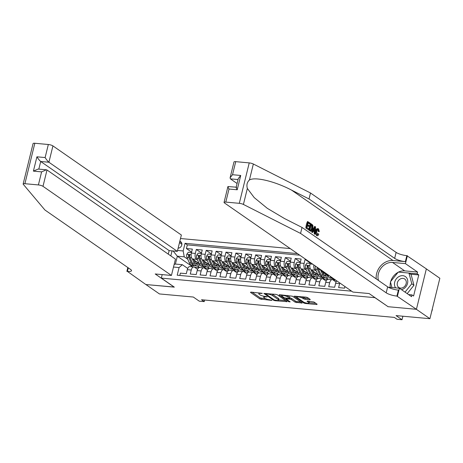 <?xml version="1.0" encoding="UTF-8"?>
<svg xmlns="http://www.w3.org/2000/svg" width="463" height="463" viewBox="0 0 463 463"><rect width="100%" height="100%" fill="white"/><g stroke="black" fill="none" stroke-linecap="round" stroke-linejoin="round"><path stroke-width="0.69" d="M262.261 293.351L250.894 292.089L250.46 292.367L260.032 299.011L271.85 300.412L269.767 299.775A3.64 0.874 -166.2 0 1 264.963 298.311L264.165 297.755A3.64 0.874 -166.2 0 1 263.736 297.171A3.64 0.874 -166.2 0 1 265.565 296.858L267.209 296.783L264.824 296.343A3.64 0.874 -166.2 0 1 260.015 294.879L259.216 294.323A3.64 0.874 -166.2 0 1 258.788 293.739A3.64 0.874 -166.2 0 1 260.623 293.426L262.261 293.351M309.828 299.74L310.268 299.463L307.582 297.599L306.084 297.142L294.051 296.187L303.763 303.016L305.267 303.473L316.721 304.521L317.161 304.243L313.914 301.992L307.507 301.083L307.067 301.361L308.682 302.478A3.044 0.729 -166.2 0 1 309.041 302.97A3.044 0.729 -166.2 0 1 306.732 303.126A3.044 0.729 -166.2 0 1 303.485 302.003L297.182 297.634A3.044 0.729 -166.2 0 1 296.824 297.142A3.044 0.729 -166.2 0 1 299.127 296.986A3.044 0.729 -166.2 0 1 302.374 298.108L304.926 299.295L309.828 299.74L309.955 299.243M387.959 306.616L374.932 297.668L161.327 278.118L174.331 287.141L145.897 284.537L159.446 293.941L193.32 297.038L199.281 301.176L204.224 301.627L201.515 299.746L394.354 317.398L397.063 319.279L402.011 319.736L402.874 316.223M387.936 306.697L416.37 309.296L429.919 318.7L396.05 315.598L402.011 319.736M277.395 294.833L275.89 294.375L263.864 293.426L273.575 300.25L275.074 300.707L287.106 301.662L277.395 294.833M279.53 294.711L292.489 296.216L302.2 303.045L295.22 302.235L291.337 299.538L289.832 299.081L286.012 298.884L290.185 301.87L288.825 301.743L279.091 294.989L279.53 294.711M426.342 268.893L439.85 278.263L429.919 318.7M305.95 259.488L305.088 259.407L310.274 263.001M306.437 270.126L305.204 269.269A4.636 2.39 -84.8 0 1 304.11 263.395L300.157 263.036L301.135 259.043L295.203 258.504L300.383 262.099M296.551 269.223L295.313 268.366A4.636 2.39 -84.8 0 1 294.219 262.492L290.266 262.127L291.244 258.14L285.312 257.596L290.498 261.196M286.661 268.314L285.428 267.458A4.636 2.39 -84.8 0 1 284.334 261.583L280.375 261.225L281.354 257.237L275.421 256.693L280.607 260.287M276.77 267.411L275.537 266.555A4.636 2.39 -84.8 0 1 274.443 260.681L270.485 260.316L271.468 256.328L265.531 255.784L270.716 259.384M266.879 266.509L265.646 265.652A4.636 2.39 -84.8 0 1 264.552 259.772L260.6 259.413L261.578 255.426L255.645 254.881L260.825 258.476M256.994 265.6L255.761 264.743A4.636 2.39 -84.8 0 1 254.662 258.869L250.709 258.504L251.687 254.517L245.755 253.973L250.94 257.573M247.103 264.697L245.87 263.841A4.636 2.39 -84.8 0 1 244.777 257.966L240.818 257.602L241.802 253.614L235.864 253.07L241.049 256.664M237.212 263.788L235.98 262.932A4.636 2.39 -84.8 0 1 234.886 257.058L230.933 256.699L231.911 252.705L225.979 252.167L231.159 255.761M227.327 262.886L226.089 262.029A4.636 2.39 -84.8 0 1 224.995 256.155L221.042 255.79L222.02 251.803L216.088 251.259L221.273 254.858M217.436 261.977L216.204 261.126A4.636 2.39 -84.8 0 1 215.11 255.246L211.151 254.887L212.129 250.9L206.197 250.356L211.383 253.95M207.546 261.074L206.313 260.218A4.636 2.39 -84.8 0 1 205.219 254.343L201.26 253.979L202.244 249.991L196.306 249.447L195.328 253.44A4.636 2.39 95.2 0 0 196.422 259.315L197.655 260.171M201.492 253.047L196.306 249.447M179.812 275.45L180.379 273.129L186.311 273.674L187.295 269.686A4.636 2.39 95.2 0 1 189.882 266.572L193.841 266.937A4.636 2.39 95.2 0 0 191.248 270.051L190.27 274.038L196.202 274.582L197.18 270.589A4.636 2.39 95.2 0 1 199.773 267.475L197.608 265.965M207.499 270.247L204.38 268.089A4.636 2.39 -84.8 0 0 203.732 267.84A4.636 2.39 -84.8 0 0 201.139 270.953L200.161 274.941L206.093 275.485L207.071 271.497A4.636 2.39 95.2 0 1 209.664 268.384L213.617 268.743A4.636 2.39 -84.8 0 1 214.271 268.991L217.384 271.156M213.617 268.743A4.636 2.39 -84.8 0 0 211.03 271.856L210.046 275.85L215.984 276.388L216.962 272.4A4.636 2.39 95.2 0 1 219.549 269.287L223.507 269.651A4.636 2.39 -84.8 0 1 224.156 269.894L227.275 272.059M223.507 269.651A4.636 2.39 -84.8 0 0 220.915 272.765L219.937 276.752L225.869 277.296L226.853 273.309A4.636 2.39 95.2 0 1 229.44 270.195L233.398 270.554A4.636 2.39 -84.8 0 1 234.046 270.803L237.166 272.962M233.398 270.554A4.636 2.39 -84.8 0 0 230.805 273.668L229.827 277.655L235.76 278.199L236.738 274.212A4.636 2.39 95.2 0 1 239.33 271.098L237.166 269.588M247.051 273.87L243.937 271.706A4.636 2.39 -84.8 0 0 243.283 271.463A4.636 2.39 -84.8 0 0 240.696 274.576L239.718 278.564L245.65 279.108L246.629 275.115A4.636 2.39 95.2 0 1 249.221 272.007L253.174 272.366A4.636 2.39 -84.8 0 1 253.828 272.614L256.942 274.773M253.174 272.366A4.636 2.39 -84.8 0 0 250.587 275.479L249.603 279.467L255.541 280.011L256.519 276.023A4.636 2.39 95.2 0 1 259.106 272.91L263.065 273.274A4.636 2.39 -84.8 0 1 263.713 273.517L266.833 275.682M263.065 273.274A4.636 2.39 -84.8 0 0 260.472 276.382L259.494 280.375L265.426 280.914L266.41 276.926A4.636 2.39 95.2 0 1 268.997 273.812L266.833 272.302M276.724 276.585L273.604 274.42A4.636 2.39 -84.8 0 0 272.956 274.177A4.636 2.39 -84.8 0 0 270.363 277.291L269.385 281.278L275.317 281.822L276.295 277.835A4.636 2.39 95.2 0 1 278.888 274.721L276.724 273.205M286.609 277.493L283.495 275.329A4.636 2.39 -84.8 0 0 282.841 275.08A4.636 2.39 -84.8 0 0 280.254 278.194L279.27 282.181L285.208 282.725L286.186 278.738A4.636 2.39 95.2 0 1 288.779 275.624L292.732 275.989A4.636 2.39 -84.8 0 1 293.386 276.232L296.499 278.396M292.732 275.989A4.636 2.39 -84.8 0 0 290.139 279.102L289.161 283.09L295.093 283.634L296.077 279.646A4.636 2.39 95.2 0 1 298.664 276.533L302.623 276.891A4.636 2.39 -84.8 0 1 303.271 277.14L306.39 279.299M302.623 276.891A4.636 2.39 -84.8 0 0 300.03 280.005L299.052 283.993L304.984 284.537L305.962 280.549A4.636 2.39 95.2 0 1 308.555 277.435L306.39 275.925M316.281 280.208L313.162 278.043A4.636 2.39 -84.8 0 0 312.513 277.8A4.636 2.39 -84.8 0 0 309.921 280.914L308.943 284.901L314.875 285.445L315.853 281.452A4.636 2.39 95.2 0 1 318.446 278.338L316.281 276.828M326.166 281.11L323.052 278.952A4.636 2.39 -84.8 0 0 322.398 278.703A4.636 2.39 -84.8 0 0 319.811 281.817L318.828 285.804L324.766 286.348L325.744 282.361A4.636 2.39 95.2 0 1 328.331 279.247L332.289 279.606A4.636 2.39 -84.8 0 1 332.938 279.855L336.057 282.019M332.289 279.606A4.636 2.39 -84.8 0 0 329.697 282.719L328.718 286.713L334.651 287.251L335.634 283.263A4.636 2.39 95.2 0 1 336.769 280.873M339.784 282.962A4.636 2.39 -84.8 0 0 339.587 283.628L338.609 287.616L344.541 288.16L344.941 286.539M320.043 269.263A4.636 2.39 95.2 0 0 321.027 270.722L327.723 275.369M331.954 278.304L334.465 280.046L335.75 280.161M310.384 262.562L310.042 263.939A4.636 2.39 95.2 0 0 311.136 269.813L317.838 274.461M322.063 277.395L324.58 279.137L327.561 279.415M313.862 264.975A4.636 2.39 -84.8 0 0 315.095 270.178L316.327 271.034M325.998 277.742L328.163 279.241M300.157 263.036A4.636 2.39 95.2 0 0 301.251 268.91L307.947 273.558M312.178 276.492L314.69 278.234L317.67 278.506M316.107 276.833L318.272 278.338M290.266 262.127A4.636 2.39 95.2 0 0 291.36 268.002L298.056 272.649M302.287 275.583L304.799 277.331L307.785 277.603M306.217 275.931L308.381 277.43M280.375 261.225A4.636 2.39 95.2 0 0 281.469 267.099L288.171 271.746M292.396 274.681L294.914 276.423L297.894 276.695M296.332 275.028L298.49 276.527M270.485 260.316A4.636 2.39 95.2 0 0 271.584 266.19L278.28 270.838M282.511 273.772L285.023 275.52L288.003 275.792M286.441 274.119L288.605 275.624M260.6 259.413A4.636 2.39 95.2 0 0 261.693 265.287L268.39 269.935M272.62 272.869L275.132 274.611L278.113 274.889M276.55 273.216L278.714 274.715M250.709 258.504A4.636 2.39 95.2 0 0 251.803 264.385L258.499 269.032M262.729 271.966L265.241 273.708L268.227 273.98M266.665 272.308L268.824 273.812M240.818 257.602A4.636 2.39 95.2 0 0 241.912 263.476L248.614 268.123M252.839 271.058L255.356 272.805L258.337 273.077M256.774 271.405L258.939 272.904M230.933 256.699A4.636 2.39 95.2 0 0 232.027 262.573L238.723 267.22M242.953 270.155L245.465 271.897L248.446 272.169M246.883 270.502L249.048 272.001M220.805 257.37L216.481 256.977L217.969 254.934L220.938 255.206L221.048 255.767A4.636 2.39 95.2 0 0 222.136 261.664L228.832 266.312M233.063 269.246L235.574 270.994L238.561 271.266M236.992 269.593L239.157 271.092M211.151 254.887A4.636 2.39 95.2 0 0 212.245 260.762L218.941 265.409M223.172 268.343L225.684 270.085L228.67 270.357M227.107 268.69L229.266 270.189M201.26 253.979A4.636 2.39 95.2 0 0 202.354 259.859L209.056 264.506M213.281 267.44L215.799 269.182L218.779 269.454M217.216 267.782L219.381 269.287M178.139 248.133A3.594 2.957 -55.2 0 0 181.594 245.61A3.594 2.957 -55.2 0 0 180.773 241.784A3.594 2.957 -55.2 0 0 179.8 241.385M290.226 248.573L180.501 238.532M161.327 278.118L162.189 274.605M297.46 253.597L185.044 243.306L183.163 250.952L184.257 256.826L187.77 259.263M184.257 256.826L177.335 256.195L175.402 264.06L182.324 264.697L179.083 267.562L177.207 275.213L351.625 291.181M179.083 267.562L173.498 267.053M170.824 255.906L172.062 250.871M177.578 250.442L183.163 250.952M207.326 266.879L209.49 268.378M299.735 255.177L187.318 244.881L186.421 248.544L192.353 249.088L191.375 253.076A4.636 2.39 95.2 0 0 192.469 258.95L199.165 263.597M203.396 266.532L205.908 268.274L208.888 268.552M197.608 269.344L194.489 267.18A4.636 2.39 95.2 0 0 193.841 266.937M205.219 254.343L206.197 250.356M215.11 255.246L216.088 251.259M224.995 256.155L225.979 252.167M234.886 257.058L235.864 253.07M244.777 257.966L245.755 253.973M254.662 258.869L255.645 254.881M264.552 259.772L265.531 255.784M274.443 260.681L275.421 256.693M284.334 261.583L285.312 257.596M294.219 262.492L295.203 258.504M304.11 263.395L305.088 259.407M197.435 265.97L199.599 267.475M192.66 266.827L177.335 256.195L173.104 250.969M199.003 267.643L194.576 267.238M187.718 268.436L182.324 264.697M204.224 301.627L204.617 300.03M332.828 279.785L334.28 279.918M322.937 278.876L324.395 279.01M313.046 277.974L314.504 278.107M303.161 277.065L304.613 277.198M293.27 276.162L294.723 276.295M283.379 275.259L284.838 275.392M273.488 274.351L274.947 274.484M263.603 273.448L265.056 273.581M253.712 272.539L255.171 272.672M243.822 271.636L245.28 271.769M233.937 270.728L235.389 270.861M224.046 269.825L225.498 269.958M214.155 268.922L215.613 269.055M204.264 268.013L205.722 268.146M199.42 265.12L200.08 265.183M191.601 252.138L186.421 248.544M187.318 244.881L185.044 243.306M209.305 266.028L209.965 266.086M209.681 268.384L207.499 266.867M219.572 269.292L217.384 267.776M219.196 266.931L219.856 266.995M229.463 270.195L227.275 268.679M229.087 267.84L229.746 267.898M238.977 268.743L239.637 268.806M249.239 272.007L247.057 270.49M248.862 269.651L249.522 269.709M259.13 272.91L256.942 271.393M258.753 270.554L259.413 270.612M268.644 271.457L269.304 271.521M278.535 272.366L279.195 272.423M288.796 275.63L286.614 274.113M288.42 273.268L289.08 273.332M298.687 276.533L296.499 275.016M298.311 274.177L298.971 274.235M308.202 275.08L308.862 275.144M318.087 275.983L318.752 276.046M328.354 279.247L326.172 277.731M327.978 276.891L328.637 276.949M175.402 264.06L174.123 264.506M252.051 292.194L260.299 297.917L265.745 298.739M278.685 299.926L285.648 300.562M265.588 293.432L265.93 293.669M266.248 293.941L265.941 294.138L274.351 299.972L276.805 300.418A3.64 0.874 -166.2 0 0 278.639 300.105A3.64 0.874 -166.2 0 0 278.211 299.52L272.464 295.539A3.64 0.874 -166.2 0 0 267.66 294.069L266.248 293.941L266.358 293.501M278.639 300.105L278.911 299.017A3.64 0.874 -166.2 0 0 278.477 298.432L278.211 299.52M271.949 294.017A3.64 0.874 -166.2 0 1 272.736 294.445L278.477 298.432M300.742 301.94L296.991 301.598L296.725 302.692M289.786 297.958L291.603 298.444L295.487 301.141L296.991 301.598M286.088 298.566L285.619 298.241M281.799 295.591L280.682 294.815M287.309 296.742A3.044 0.729 -166.2 0 0 284.062 295.62A3.044 0.729 -166.2 0 0 281.753 295.782A3.044 0.729 -166.2 0 0 282.117 296.268L284.334 297.807L289.091 298.566L289.531 298.282L287.309 296.742L287.575 295.649A3.044 0.729 -166.2 0 0 287.164 295.406M289.664 298.467L289.931 297.373L289.531 298.282M287.575 295.649L289.797 297.194M302.27 296.789A3.044 0.729 -166.2 0 1 302.646 297.014L305.198 298.201L308.948 298.542M309.041 302.97L309.307 301.876A3.044 0.729 -166.2 0 0 308.948 301.39L308.682 302.478M308.659 301.187L308.948 301.39M309.105 302.709L315.835 303.323M295.782 296.198L296.87 296.951M191.381 253.047L191.271 252.491L188.302 252.219L186.774 254.314A3.073 1.586 95.2 0 0 186.948 257.393L189.35 262.857A8.866 4.572 95.2 0 0 192.238 265.513L194.113 265.681A8.866 4.572 95.2 0 0 194.715 265.664M195.01 262.452A7.362 3.797 95.2 0 0 195.733 261.219M192.33 258.846L194.292 263.308A8.866 4.572 95.2 0 0 197.18 265.965A8.866 4.572 95.2 0 0 199.784 264.778M193.904 259.946L194.923 262.261A7.362 3.797 95.2 0 0 197.319 264.466A7.362 3.797 95.2 0 0 199.223 263.725M197.18 265.965L195.299 265.791A8.866 4.572 -84.8 0 1 192.411 263.14L190.009 257.677A3.073 1.586 -84.8 0 1 189.708 255.46L189.147 254.702L188.522 255.35A3.073 1.586 95.2 0 0 188.823 257.567L191.225 263.03A8.866 4.572 95.2 0 0 194.113 265.681M197.684 263.216A8.866 4.572 95.2 0 0 197.944 262.752M197.169 262.208A7.362 3.797 -84.8 0 1 195.843 263.696M192.197 262.643A7.362 3.797 -84.8 0 1 191.856 261.977L189.454 256.519A1.563 0.804 -84.8 0 1 189.303 255.894L188.522 255.35M196.399 264.147A7.362 3.797 95.2 0 0 198.019 262.805M401.537 289.705A7.535 6.198 -55.2 0 0 407.336 284.068A7.535 6.198 -55.2 0 0 405.837 276.932A7.535 6.198 -55.2 0 0 396.832 278.246A7.535 6.198 -55.2 0 0 395.657 287.876M404.986 279.224A5.157 4.242 -55.2 0 0 404.691 278.998A5.157 4.242 -55.2 0 0 398.4 280.636A5.157 4.242 -55.2 0 0 398.516 287.245A5.157 4.242 -55.2 0 0 398.811 287.471A5.157 4.242 -55.2 0 0 405.102 285.839A5.157 4.242 -55.2 0 0 404.986 279.224M391.947 287.535L390.431 281.811L398.278 272.082L408.956 273.06L411.127 274.565L413.957 285.272L407.209 293.635M408.956 273.06L411.786 283.767L405.038 292.13M413.957 285.272L411.786 283.767M23.15 183.996L33.081 143.565A3.478 0.833 13.8 0 1 34.835 143.264L24.904 183.701A3.478 0.833 -166.2 0 0 23.15 183.996A3.478 0.833 -166.2 0 0 23.26 184.291L44.928 210.011L130.554 269.425A8.114 1.95 13.8 0 1 131.509 270.728A8.114 1.95 13.8 0 1 127.423 271.422L145.851 284.537L174.204 287.048M168.277 254.141L169.145 250.605L177.352 251.357L181.363 235.019L52.927 145.903L48.91 162.241L40.703 161.489L38.828 169.111M177.352 251.357L48.91 162.241C47.793 161.332 46.532 159.776 45.125 157.559L48.331 144.502L34.835 143.264M174.181 287.129L155.215 273.969L171.432 275.45L42.995 186.334A3.478 0.833 -166.2 0 0 38.4 184.934L24.904 183.701M126.879 271.376L127.823 267.533M171.432 275.45L175.448 259.112L47.006 169.996L42.995 186.334M48.331 144.502A3.478 0.833 13.8 0 1 52.927 145.903M169.145 250.605L40.703 161.489C39.587 160.58 38.325 159.023 36.918 156.807L45.125 157.559M38.4 184.934L41.606 171.877L46.398 169.799L47.006 169.996M41.606 171.877L33.4 171.125L38.192 169.053L46.398 169.799M305.881 228.097L308.699 229.787L305.881 228.097A15.1 12.414 -55.2 0 1 307.49 221.546L310.227 223.172L310.042 223.93L309.458 223.878L308.132 222.958M307.426 225.84L309.238 226.615L307.525 225.435L306.969 227.703L308.885 229.035L308.699 229.787M310.939 223.664L310.494 223.623A15.1 12.414 -55.2 0 0 308.879 230.18L311.107 231.286L309.325 230.221L310.939 223.664L312.6 224.931L312.959 225.73L312.809 228.763L311.107 231.286M316.472 235.534L317.358 235.754L316.472 235.534M318.822 231.5L318.336 229.584L317.763 229.532L318.081 231.431L319.325 231.622L318.081 231.431M318.116 228.803C316.976 228.311 316.079 229.058 315.442 231.049L316.229 231.118C316.744 229.121 317.52 228.363 318.544 228.844L319.325 231.622M235.731 161.656L232.524 174.713L230.094 177.792L233.983 161.957A3.478 0.833 13.8 0 1 235.731 161.656L249.233 162.895A3.478 0.833 13.8 0 1 253.348 164.012L310.494 192.984L309.029 198.963L394.655 258.377A8.114 1.95 -166.2 0 0 405.368 261.641L393.006 260.513A15.1 12.414 -55.2 0 0 376.251 278.929M309.029 198.963L291.505 190.085C274.825 181.299 254.957 176.542 249.424 180.003C247.086 182.133 246.391 184.951 247.346 188.458L254.222 197.603L267.319 208.338L284.514 218.548L302.032 227.431L387.664 286.84A8.114 1.95 -166.2 0 0 398.377 290.11L396.907 296.089L416.422 309.301L388.087 306.709L369.121 293.548L352.899 292.06L224.462 202.944A3.478 0.833 -166.2 0 1 224.051 202.389A3.478 0.833 -166.2 0 1 225.799 202.088L239.302 203.326L249.233 162.895M315.037 226.511L314.591 226.471L311.686 232.131L312.618 232.507L312.131 232.171L315.037 226.511L315.552 226.87L315.234 234.319L314.747 233.983L314.869 231.708L313.486 230.748L312.618 232.507M313.324 231.078L314.128 231.639L314.302 233.942L315.234 234.319M310.494 192.984L396.125 252.393A8.114 1.95 -166.2 0 0 406.838 255.657L426.354 268.87L416.422 309.301M302.032 227.431L300.568 233.416L386.194 292.824A8.114 1.95 -166.2 0 0 396.907 296.089M247.346 188.458L243.416 204.443L300.568 233.416M398.51 272.105A13.039 10.724 124.8 0 1 404.674 270.872L417.574 272.053L417.146 273.801L398.747 272.128M408.569 294.584L411.966 294.89L413.592 296.019L418.772 274.929L417.146 273.801M411.966 294.89L411.538 296.644L399.395 288.217L397.451 296.141M407.382 255.709L405.438 263.632L392.531 262.452A13.039 10.724 -55.2 0 0 381.211 267.938A13.039 10.724 -55.2 0 0 378.508 280.491M417.574 272.053L405.438 263.632M237.085 183.498L230.377 178.851L230.094 177.792M388.225 287.193L399.395 288.217M243.416 204.443A3.478 0.833 -166.2 0 0 239.302 203.326M390.286 287.384A13.039 10.724 124.8 0 1 390.523 282.158M390.708 281.469A13.039 10.724 124.8 0 1 398.093 272.319M418.772 274.929L410.571 274.177M232.524 174.713L240.731 175.465L238.3 178.544L236.147 187.301M240.731 175.465L237.218 189.784C236.02 187.712 235.841 186.907 236.68 187.359M237.218 189.784L229.011 189.031C227.808 186.959 227.628 186.155 228.473 186.606M224.051 202.389L227.941 186.554L236.182 187.174M318 229.451L318.336 229.584C317.583 229.295 317.033 229.908 316.692 231.431L317.045 234.787L318.359 233.78L317.595 233.711M317.045 234.787L317.334 234.903M317.601 228.612L318.544 228.844M318.359 233.78L318.764 234.313C318.243 235.58 317.624 235.997 316.9 235.574C315.945 234.706 315.72 233.219 316.229 231.118M314.591 228.502L313.81 230.088L314.921 230.858L315.106 227.443L314.591 228.502M312.131 232.171L311.686 232.131M314.869 231.708L314.128 231.639M314.747 233.983L314.302 233.942M314.284 228.844L314.134 230.782M309.973 229.787L311.524 230.319L312.351 228.427L312.375 225.707L311.211 224.74L309.973 229.787M310.638 230.25L311.524 230.319L310.87 230.261L311.564 228.357L312.351 228.427M309.325 230.221L308.879 230.18M310.494 231.031L310.048 230.991M312.375 225.707L311.767 225.649L311.564 228.357M311.871 225.197L311.281 225.145L311.767 225.649M310.042 223.93L308.208 222.657L307.716 224.677L309.423 225.863L309.238 226.615M306.327 228.137L307.936 221.586M201.272 253.956L201.156 253.394L198.193 253.122L196.665 255.217A3.073 1.586 95.2 0 0 196.833 258.302L199.235 263.765A8.866 4.572 95.2 0 0 202.123 266.416L204.004 266.59A8.866 4.572 95.2 0 0 204.605 266.566M204.901 263.36A7.362 3.797 95.2 0 0 205.624 262.122M202.215 259.749L204.183 264.217A8.866 4.572 95.2 0 0 207.071 266.867A8.866 4.572 95.2 0 0 209.67 265.681M203.795 260.854L204.808 263.163A7.362 3.797 95.2 0 0 207.21 265.368A7.362 3.797 95.2 0 0 209.108 264.628M207.071 266.867L205.19 266.7A8.866 4.572 -84.8 0 1 202.302 264.043L199.9 258.58A3.073 1.586 -84.8 0 1 199.599 256.363L199.038 255.611L198.413 256.259A3.073 1.586 95.2 0 0 198.714 258.47L201.116 263.933A8.866 4.572 95.2 0 0 204.004 266.59M207.569 264.124A8.866 4.572 95.2 0 0 207.835 263.655M207.054 263.117A7.362 3.797 -84.8 0 1 205.734 264.599M202.088 263.551A7.362 3.797 -84.8 0 1 201.746 262.886L199.345 257.422A1.563 0.804 -84.8 0 1 199.188 256.797L198.413 256.259M206.29 265.05A7.362 3.797 95.2 0 0 207.91 263.707M211.157 254.858L211.047 254.303L208.078 254.031L206.556 256.126A3.073 1.586 95.2 0 0 206.724 259.205L209.126 264.668A8.866 4.572 95.2 0 0 212.013 267.319L213.894 267.492A8.866 4.572 95.2 0 0 214.496 267.475M214.786 264.263A7.362 3.797 95.2 0 0 215.515 263.03M212.106 260.652L214.074 265.12A8.866 4.572 95.2 0 0 216.962 267.776A8.866 4.572 95.2 0 0 219.56 266.584M213.68 261.757L214.699 264.072A7.362 3.797 95.2 0 0 217.095 266.271A7.362 3.797 95.2 0 0 218.999 265.536M216.962 267.776L215.081 267.602A8.866 4.572 -84.8 0 1 212.193 264.946L209.791 259.488A3.073 1.586 -84.8 0 1 209.484 257.272L208.929 256.514L208.298 257.162A3.073 1.586 95.2 0 0 208.605 259.378L211.006 264.842A8.866 4.572 95.2 0 0 213.894 267.492M217.46 265.027A8.866 4.572 95.2 0 0 217.726 264.564M216.944 264.02A7.362 3.797 -84.8 0 1 215.619 265.502M211.973 264.454A7.362 3.797 -84.8 0 1 211.632 263.788L209.23 258.325A1.563 0.804 -84.8 0 1 209.079 257.706L208.298 257.162M216.18 265.959A7.362 3.797 95.2 0 0 217.801 264.616M216.481 256.977L216.447 257.029A3.073 1.586 95.2 0 0 216.615 260.113L219.016 265.571A8.866 4.572 95.2 0 0 221.904 268.227L223.785 268.401A8.866 4.572 95.2 0 0 224.381 268.378M224.677 265.166A7.362 3.797 95.2 0 0 225.4 263.933M221.997 261.56L223.959 266.028A8.866 4.572 95.2 0 0 226.847 268.679A8.866 4.572 95.2 0 0 229.451 267.492M223.571 262.666L224.59 264.975A7.362 3.797 95.2 0 0 226.986 267.18A7.362 3.797 95.2 0 0 228.89 266.439M226.847 268.679L224.972 268.505A8.866 4.572 -84.8 0 1 222.084 265.855L219.676 260.391A3.073 1.586 -84.8 0 1 219.375 258.175L218.82 257.422L218.189 258.065A3.073 1.586 95.2 0 0 218.49 260.281L220.897 265.745A8.866 4.572 95.2 0 0 223.785 268.401M227.35 265.936A8.866 4.572 95.2 0 0 227.611 265.467M226.835 264.929A7.362 3.797 -84.8 0 1 225.51 266.41M221.864 265.357A7.362 3.797 -84.8 0 1 221.522 264.697L219.121 259.234A1.563 0.804 -84.8 0 1 218.97 258.609L218.189 258.065M226.066 266.862A7.362 3.797 95.2 0 0 227.692 265.519M230.939 256.67L230.829 256.108L227.86 255.842L226.332 257.937A3.073 1.586 95.2 0 0 226.5 261.016L228.907 266.48A8.866 4.572 95.2 0 0 231.795 269.13L233.67 269.304A8.866 4.572 95.2 0 0 234.272 269.281M234.567 266.075A7.362 3.797 95.2 0 0 235.291 264.836M231.888 262.463L233.85 266.931A8.866 4.572 95.2 0 0 236.738 269.588A8.866 4.572 95.2 0 0 239.342 268.395M233.462 263.569L234.481 265.884A7.362 3.797 95.2 0 0 236.877 268.083A7.362 3.797 95.2 0 0 238.781 267.348M236.738 269.588L234.857 269.414A8.866 4.572 -84.8 0 1 231.969 266.757L229.567 261.294A3.073 1.586 -84.8 0 1 229.266 259.083L228.705 258.325L228.08 258.973A3.073 1.586 95.2 0 0 228.381 261.19L230.782 266.647A8.866 4.572 95.2 0 0 233.67 269.304M237.235 266.838A8.866 4.572 95.2 0 0 237.502 266.375M236.726 265.831A7.362 3.797 -84.8 0 1 235.401 267.313M231.755 266.266A7.362 3.797 -84.8 0 1 231.413 265.6L229.011 260.137A1.563 0.804 -84.8 0 1 228.855 259.511L228.08 258.973M235.956 267.77A7.362 3.797 95.2 0 0 237.577 266.428M240.824 257.573L240.714 257.017L237.75 256.745L236.223 258.84A3.073 1.586 95.2 0 0 236.39 261.919L238.792 267.382A8.866 4.572 95.2 0 0 241.68 270.039L243.561 270.207A8.866 4.572 95.2 0 0 244.163 270.189M244.458 266.977A7.362 3.797 95.2 0 0 245.182 265.745M241.773 263.372L243.741 267.834A8.866 4.572 95.2 0 0 246.629 270.49A8.866 4.572 95.2 0 0 249.227 269.304M243.347 264.471L244.366 266.786A7.362 3.797 95.2 0 0 246.767 268.991A7.362 3.797 95.2 0 0 248.666 268.251M246.629 270.49L244.748 270.317A8.866 4.572 -84.8 0 1 241.86 267.666L239.458 262.203A3.073 1.586 -84.8 0 1 239.157 259.986L238.595 259.228L237.965 259.876A3.073 1.586 95.2 0 0 238.271 262.093L240.673 267.556A8.866 4.572 95.2 0 0 243.561 270.207M247.126 267.741A8.866 4.572 95.2 0 0 247.392 267.278M246.611 266.74A7.362 3.797 -84.8 0 1 245.292 268.222M241.64 267.168A7.362 3.797 -84.8 0 1 241.304 266.509L238.896 261.045A1.563 0.804 -84.8 0 1 238.746 260.42L237.965 259.876M245.847 268.673A7.362 3.797 95.2 0 0 247.468 267.33M250.714 258.481L250.605 257.92L247.636 257.648L246.113 259.743A3.073 1.586 95.2 0 0 246.281 262.828L248.683 268.291A8.866 4.572 95.2 0 0 251.571 270.942L253.452 271.115A8.866 4.572 95.2 0 0 254.054 271.092M254.343 267.886A7.362 3.797 95.2 0 0 255.067 266.647M251.664 264.275L253.626 268.743A8.866 4.572 95.2 0 0 256.519 271.393A8.866 4.572 95.2 0 0 259.118 270.207M253.238 265.38L254.256 267.689A7.362 3.797 95.2 0 0 256.652 269.894A7.362 3.797 95.2 0 0 258.557 269.159M256.519 271.393L254.638 271.225A8.866 4.572 -84.8 0 1 251.75 268.569L249.349 263.106A3.073 1.586 -84.8 0 1 249.042 260.889L248.486 260.137L247.855 260.785A3.073 1.586 95.2 0 0 248.162 263.001L250.564 268.459A8.866 4.572 95.2 0 0 253.452 271.115M257.017 268.65A8.866 4.572 95.2 0 0 257.283 268.181M256.502 267.643A7.362 3.797 -84.8 0 1 255.177 269.125M251.531 268.077A7.362 3.797 -84.8 0 1 251.189 267.411L248.787 261.948A1.563 0.804 -84.8 0 1 248.637 261.323L247.855 260.785M255.738 269.576A7.362 3.797 95.2 0 0 257.359 268.239M260.605 259.384L260.495 258.829L257.526 258.557L256.004 260.652A3.073 1.586 95.2 0 0 256.172 263.731L258.574 269.194A8.866 4.572 95.2 0 0 261.462 271.85L263.343 272.018A8.866 4.572 95.2 0 0 263.939 272.001M264.234 268.789A7.362 3.797 95.2 0 0 264.958 267.556M261.554 265.177L263.516 269.645A8.866 4.572 95.2 0 0 266.404 272.302A8.866 4.572 95.2 0 0 269.009 271.115M263.129 266.283L264.147 268.598A7.362 3.797 95.2 0 0 266.543 270.797A7.362 3.797 95.2 0 0 268.447 270.062M266.404 272.302L264.529 272.128A8.866 4.572 -84.8 0 1 261.641 269.478L259.234 264.014A3.073 1.586 -84.8 0 1 258.933 261.798L258.371 261.039L257.746 261.688A3.073 1.586 95.2 0 0 258.047 263.904L260.449 269.368A8.866 4.572 95.2 0 0 263.343 272.018M266.908 269.553A8.866 4.572 95.2 0 0 267.168 269.09M266.393 268.546A7.362 3.797 -84.8 0 1 265.067 270.027M261.421 268.98A7.362 3.797 -84.8 0 1 261.08 268.314L258.678 262.857A1.563 0.804 -84.8 0 1 258.528 262.232L257.746 261.688M265.623 270.485A7.362 3.797 95.2 0 0 267.249 269.142M270.496 260.293L270.38 259.731L267.417 259.459L265.889 261.554A3.073 1.586 95.2 0 0 266.057 264.639L268.465 270.097A8.866 4.572 95.2 0 0 271.353 272.753L273.228 272.927A8.866 4.572 95.2 0 0 273.83 272.904M274.125 269.697A7.362 3.797 95.2 0 0 274.848 268.459M271.44 266.086L273.407 270.554A8.866 4.572 95.2 0 0 276.295 273.205A8.866 4.572 95.2 0 0 278.9 272.018M273.02 267.192L274.032 269.501A7.362 3.797 95.2 0 0 276.434 271.706A7.362 3.797 95.2 0 0 278.332 270.965M276.295 273.205L274.414 273.031A8.866 4.572 -84.8 0 1 271.526 270.38L269.125 264.917A3.073 1.586 -84.8 0 1 268.824 262.7L268.262 261.948L267.637 262.596A3.073 1.586 95.2 0 0 267.938 264.807L270.34 270.27A8.866 4.572 95.2 0 0 273.228 272.927M276.793 270.461A8.866 4.572 95.2 0 0 277.059 269.993M276.278 269.454A7.362 3.797 -84.8 0 1 274.958 270.936M271.312 269.883A7.362 3.797 -84.8 0 1 270.971 269.223L268.569 263.76A1.563 0.804 -84.8 0 1 268.413 263.134L267.637 262.596M275.514 271.387A7.362 3.797 95.2 0 0 277.134 270.045M280.381 261.196L280.271 260.64L277.308 260.368L275.78 262.463A3.073 1.586 95.2 0 0 275.948 265.542L278.35 271.005A8.866 4.572 95.2 0 0 281.238 273.656L283.119 273.83A8.866 4.572 95.2 0 0 283.721 273.807M284.01 270.6A7.362 3.797 95.2 0 0 284.739 269.368M281.33 266.989L283.298 271.457A8.866 4.572 95.2 0 0 286.186 274.113A8.866 4.572 95.2 0 0 288.785 272.921M282.905 268.094L283.923 270.409A7.362 3.797 95.2 0 0 286.319 272.609A7.362 3.797 95.2 0 0 288.223 271.874M286.186 274.113L284.305 273.94A8.866 4.572 -84.8 0 1 281.417 271.283L279.015 265.826A3.073 1.586 -84.8 0 1 278.709 263.609L278.153 262.851L277.522 263.499A3.073 1.586 95.2 0 0 277.829 265.716L280.231 271.179A8.866 4.572 95.2 0 0 283.119 273.83M286.684 271.364A8.866 4.572 95.2 0 0 286.95 270.901M286.169 270.357A7.362 3.797 -84.8 0 1 284.849 271.839M281.197 270.791A7.362 3.797 -84.8 0 1 280.856 270.126L278.454 264.662A1.563 0.804 -84.8 0 1 278.304 264.037L277.522 263.499M285.405 272.296A7.362 3.797 95.2 0 0 287.025 270.953M290.272 262.099L290.162 261.543L287.193 261.271L285.671 263.366A3.073 1.586 95.2 0 0 285.839 266.445L288.241 271.908A8.866 4.572 95.2 0 0 291.129 274.565L293.01 274.738A8.866 4.572 95.2 0 0 293.606 274.715M293.901 271.503A7.362 3.797 95.2 0 0 294.624 270.27M291.221 267.898L293.183 272.36A8.866 4.572 95.2 0 0 296.071 275.016A8.866 4.572 95.2 0 0 298.676 273.83M292.795 268.997L293.814 271.312A7.362 3.797 95.2 0 0 296.21 273.517A7.362 3.797 95.2 0 0 298.114 272.776M296.071 275.016L294.196 274.843A8.866 4.572 -84.8 0 1 291.308 272.192L288.906 266.729A3.073 1.586 -84.8 0 1 288.599 264.512L288.044 263.76L287.413 264.402A3.073 1.586 95.2 0 0 287.72 266.619L290.122 272.082A8.866 4.572 95.2 0 0 293.01 274.738M296.575 272.273A8.866 4.572 95.2 0 0 296.841 271.804M296.06 271.266A7.362 3.797 -84.8 0 1 294.734 272.748M291.088 271.694A7.362 3.797 -84.8 0 1 290.747 271.034L288.345 265.571A1.563 0.804 -84.8 0 1 288.194 264.946L287.413 264.402M295.29 273.199A7.362 3.797 95.2 0 0 296.916 271.856M300.163 263.007L300.053 262.446L297.084 262.174L295.556 264.269A3.073 1.586 95.2 0 0 295.73 267.354L298.131 272.817A8.866 4.572 95.2 0 0 301.019 275.468L302.895 275.641A8.866 4.572 95.2 0 0 303.496 275.618M303.792 272.412A7.362 3.797 95.2 0 0 304.515 271.173M301.112 268.8L303.074 273.268A8.866 4.572 95.2 0 0 305.962 275.919A8.866 4.572 95.2 0 0 308.566 274.733M302.686 269.906L303.705 272.221A7.362 3.797 95.2 0 0 306.101 274.42A7.362 3.797 95.2 0 0 308.005 273.685M305.962 275.919L304.081 275.751A8.866 4.572 -84.8 0 1 301.193 273.095L298.791 267.631A3.073 1.586 -84.8 0 1 298.49 265.421L297.929 264.662L297.304 265.311A3.073 1.586 95.2 0 0 297.605 267.527L300.007 272.985A8.866 4.572 95.2 0 0 302.895 275.641M306.465 273.176A8.866 4.572 95.2 0 0 306.726 272.707M305.95 272.169A7.362 3.797 -84.8 0 1 304.625 273.65M300.979 272.603A7.362 3.797 -84.8 0 1 300.637 271.937L298.236 266.474A1.563 0.804 -84.8 0 1 298.085 265.849L297.304 265.311M305.181 274.108A7.362 3.797 95.2 0 0 306.801 272.765M310.054 263.91L309.938 263.354L306.975 263.082L305.447 265.177A3.073 1.586 95.2 0 0 305.615 268.256L308.017 273.72A8.866 4.572 95.2 0 0 310.91 276.376L312.785 276.544A8.866 4.572 95.2 0 0 313.387 276.527M313.683 273.315A7.362 3.797 95.2 0 0 314.406 272.082M310.997 269.709L312.965 274.171A8.866 4.572 95.2 0 0 315.853 276.828A8.866 4.572 95.2 0 0 318.451 275.641M312.577 270.809L313.59 273.124A7.362 3.797 95.2 0 0 315.992 275.329A7.362 3.797 95.2 0 0 317.89 274.588M315.853 276.828L313.972 276.654A8.866 4.572 -84.8 0 1 311.084 274.003L308.682 268.54A3.073 1.586 -84.8 0 1 308.381 266.323L307.82 265.565L307.195 266.213A3.073 1.586 95.2 0 0 307.496 268.43L309.897 273.893A8.866 4.572 95.2 0 0 312.785 276.544M316.351 274.079A8.866 4.572 95.2 0 0 316.617 273.616M315.835 273.072A7.362 3.797 -84.8 0 1 314.516 274.559M310.87 273.506A7.362 3.797 -84.8 0 1 310.528 272.84L308.126 267.382A1.563 0.804 -84.8 0 1 307.97 266.757L307.195 266.213M315.071 275.01A7.362 3.797 95.2 0 0 316.692 273.668M315.372 266.028L315.338 266.08A3.073 1.586 95.2 0 0 315.506 269.165L317.907 274.628A8.866 4.572 95.2 0 0 320.795 277.279L322.676 277.453A8.866 4.572 95.2 0 0 323.278 277.43M323.568 274.223A7.362 3.797 95.2 0 0 324.297 272.985M320.888 270.612L322.856 275.08A8.866 4.572 95.2 0 0 325.744 277.731A8.866 4.572 95.2 0 0 328.342 276.544M322.462 271.717L323.481 274.027A7.362 3.797 95.2 0 0 325.877 276.232A7.362 3.797 95.2 0 0 327.781 275.491M317.074 267.203A3.073 1.586 95.2 0 0 317.386 269.333L319.788 274.796A8.866 4.572 95.2 0 0 322.676 277.453M326.241 274.987A8.866 4.572 95.2 0 0 326.508 274.518M325.744 277.731L323.863 277.563A8.866 4.572 -84.8 0 1 320.975 274.906L318.573 269.443A3.073 1.586 -84.8 0 1 318.26 268.025M325.726 273.98A7.362 3.797 -84.8 0 1 324.401 275.462M320.755 274.414A7.362 3.797 -84.8 0 1 320.413 273.749L318.012 268.285A1.563 0.804 -84.8 0 1 317.873 267.759M324.962 275.913A7.362 3.797 95.2 0 0 326.583 274.571M327.237 274.258L327.798 275.531A8.866 4.572 95.2 0 0 330.686 278.182L332.567 278.356A8.866 4.572 95.2 0 0 333.123 278.344M329.847 276.07A8.866 4.572 95.2 0 0 332.567 278.356M333.059 278.298A8.866 4.572 -84.8 0 1 331.988 277.551M431.516 312.195L432.216 309.342M432.413 309.481L431.545 312.074M322.306 270.838L321.027 270.722M315.095 270.178L311.136 269.813M305.204 269.269L301.251 268.91M295.313 268.366L291.36 268.002M285.428 267.458L281.469 267.099M275.537 266.555L271.584 266.19M265.646 265.652L261.693 265.287M255.761 264.743L251.803 264.385M245.87 263.841L241.912 263.476M235.98 262.932L232.027 262.573M226.089 262.029L222.136 261.664M216.204 261.126L212.245 260.762M206.313 260.218L202.354 259.859M196.422 259.315L192.469 258.95M191.248 270.051L187.295 269.686M339.587 283.628L335.634 283.263M329.697 282.719L325.744 282.361M319.811 281.817L315.853 281.452M309.921 280.914L305.962 280.549M300.03 280.005L296.077 279.646M290.139 279.102L286.186 278.738M280.254 278.194L276.295 277.835M270.363 277.291L266.41 276.926M260.472 276.382L256.519 276.023M250.587 275.479L246.629 275.115M240.696 274.576L236.738 274.212M230.805 273.668L226.853 273.309M220.915 272.765L216.962 272.4M211.03 271.856L207.071 271.497M201.139 270.953L197.18 270.589M195.328 253.44L191.375 253.076M312.722 264.182L310.042 263.939M181.895 244.285L179.499 242.618M181.606 242.774L179.771 241.501M260.727 292.986L260.623 293.426M266.977 296.667L266.902 296.98M265.675 296.418L265.565 296.858M271.926 300.099L271.85 300.412M261.803 298.375L261.537 299.468M260.299 297.917L260.032 299.011M262.035 293.235L261.954 293.548M286.655 301.257L286.533 301.76M275.184 300.261L275.074 300.707M273.743 299.555L273.575 300.25M272.736 294.445L272.464 295.539M267.764 293.635L267.66 294.069M301.749 302.64L301.627 303.138M295.487 301.141L295.22 302.235M291.603 298.444L291.337 299.538M290.104 297.987L289.832 299.081M286.69 298.346L286.585 298.785M288.999 301.043L288.825 301.743M305.198 298.201L304.926 299.295M303.693 297.744L303.427 298.838M302.646 297.014L302.374 298.108M316.842 304.023L316.721 304.521M305.424 302.825L305.267 303.473M303.948 302.27L303.763 303.016M191.138 254.656L186.815 254.262M191.225 263.03L189.35 262.857M194.292 263.308L192.411 263.14M188.823 257.567L186.948 257.393M191.613 257.822L190.009 257.677M33.4 171.125L36.918 156.807M128.303 267.863L127.423 271.422M291.505 190.085L393.006 260.513M387.664 286.84L386.194 292.824M394.655 258.377L396.125 252.393M229.011 189.031L225.799 202.088M253.348 164.012L249.424 180.003M405.368 261.641L406.838 255.657M404.674 270.872L392.531 262.452M238.051 179.551L230.377 178.851M315.025 228.913L314.412 228.855M201.029 255.564L196.706 255.165M201.116 263.933L199.235 263.765M204.183 264.217L202.302 264.043M198.714 258.47L196.833 258.302M201.503 258.73L199.9 258.58M210.914 256.467L206.591 256.074M211.006 264.842L209.126 264.668M214.074 265.12L212.193 264.946M208.605 259.378L206.724 259.205M211.394 259.633L209.791 259.488M220.897 265.745L219.016 265.571M223.959 266.028L222.084 265.855M218.49 260.281L216.615 260.113M221.279 260.536L219.676 260.391M230.696 258.279L226.372 257.879M230.782 266.647L228.907 266.48M233.85 266.931L231.969 266.757M228.381 261.19L226.5 261.016M231.17 261.445L229.567 261.294M240.581 259.182L236.263 258.788M240.673 267.556L238.792 267.382M243.741 267.834L241.86 267.666M238.271 262.093L236.39 261.919M241.061 262.347L239.458 262.203M250.471 260.09L246.148 259.691M250.564 268.459L248.683 268.291M253.626 268.743L251.75 268.569M248.162 263.001L246.281 262.828M250.952 263.256L249.349 263.106M260.362 260.993L256.039 260.6M260.449 269.368L258.574 269.194M263.516 269.645L261.641 269.478M258.047 263.904L256.172 263.731M260.837 264.159L259.234 264.014M270.253 261.896L265.93 261.502M270.34 270.27L268.465 270.097M273.407 270.554L271.526 270.38M267.938 264.807L266.057 264.639M270.728 265.062L269.125 264.917M280.138 262.805L275.821 262.411M280.231 271.179L278.35 271.005M283.298 271.457L281.417 271.283M277.829 265.716L275.948 265.542M280.619 265.97L279.015 265.826M290.029 263.707L285.706 263.314M290.122 272.082L288.241 271.908M293.183 272.36L291.308 272.192M287.72 266.619L285.839 266.445M290.504 266.873L288.906 266.729M299.92 264.616L295.597 264.217M300.007 272.985L298.131 272.817M303.074 273.268L301.193 273.095M297.605 267.527L295.73 267.354M300.394 267.782L298.791 267.631M309.811 265.519L305.487 265.125M309.897 273.893L308.017 273.72M312.965 274.171L311.084 274.003M307.496 268.43L305.615 268.256M310.285 268.685L308.682 268.54M319.788 274.796L317.907 274.628M322.856 275.08L320.975 274.906M317.386 269.333L315.506 269.165M320.176 269.593L318.573 269.443M329.268 275.664L327.798 275.531M203.732 267.84L199.773 267.475M243.283 271.463L239.33 271.098M272.956 274.177L268.997 273.812M282.841 275.08L278.888 274.721M312.513 277.8L308.555 277.435M322.398 278.703L318.446 278.338M259.008 292.83L258.788 293.739M263.968 296.227L263.736 297.171M265.982 293.467L265.849 294.011M286.151 298.294L286.012 298.884M281.961 294.931L281.753 295.782M297.026 296.308L296.824 297.142"/></g></svg>
